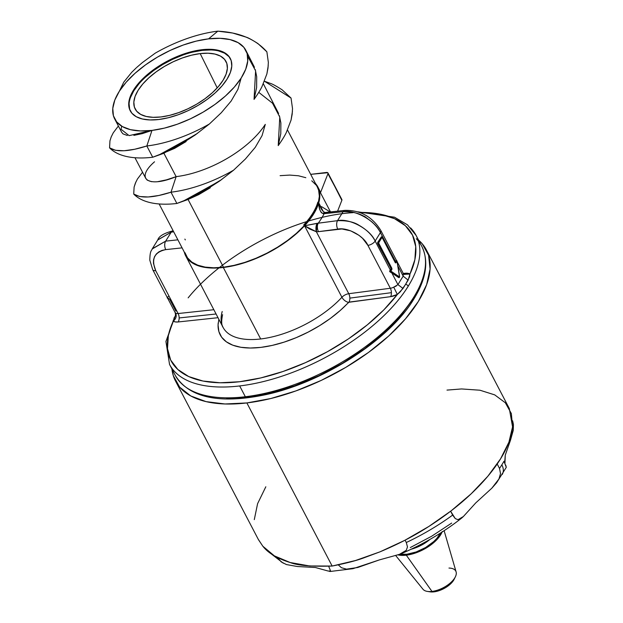 <?xml version="1.0" encoding="UTF-8"?>
<svg xmlns="http://www.w3.org/2000/svg" width="623" height="623" viewBox="0 0 623 623"><rect width="100%" height="100%" fill="white"/><g stroke="black" fill="none" stroke-linecap="round" stroke-linejoin="round"><path stroke-width="0.93" d="M200.185 53.594L217.217 87.898L200.185 53.594L208.105 53.212L214.958 54.069L220.503 56.117L224.506 59.294L226.827 63.46L227.364 68.468L226.11 74.121L223.104 80.203L218.471 86.48L212.373 92.71L205.06 98.652L196.806 104.088L187.936 108.791L178.77 112.592L169.682 115.348L161.014 116.945A51.257 24.336 152.4 0 1 135.37 109.36A51.257 24.336 152.4 0 1 150.478 76.364A51.257 24.336 152.4 0 1 200.185 53.594A51.257 24.336 152.4 0 1 226.204 61.872A51.257 24.336 152.4 0 1 210.138 94.673A51.257 24.336 152.4 0 1 161.014 116.945L153.102 117.319L146.241 116.47L140.705 114.414L136.694 111.244L134.381 107.07L133.836 102.063L135.09 96.409L138.096 90.327L142.737 84.05L148.827 77.82L156.139 71.879L164.394 66.451L173.272 61.739L182.43 57.939L191.518 55.19L200.185 53.594M381.416 236.826L377.6 242.549L377.616 243.391L390.987 268.458L390.13 270.701A0.6 0.413 31.7 0 1 390.559 270.795L391.423 269.393A0.6 0.413 -148.3 0 0 391.003 269.3L389.616 271.309L390.13 270.701L390.302 271.729L399 277.585A0.6 0.452 -56 0 0 399.374 277.383L390.676 271.519A0.6 0.452 124 0 1 390.302 271.729A0.6 0.452 -56 0 0 390.676 271.519L389.796 270.74A6.059 2.874 -27.6 0 0 390.317 270.032L390.753 269.331L390.317 270.032L375.163 241.046L380.404 232.574L395.558 261.559L395.177 262.174L395.558 261.559A6.059 2.874 -27.6 0 0 395.901 260.866L395.371 262.228A0.6 0.413 31.7 0 1 395.8 262.322L396.664 260.92A0.6 0.413 -148.3 0 0 396.244 260.827A0.6 0.413 31.7 0 1 396.983 261.232L397.077 261.201A0.6 0.53 147.7 0 0 396.244 260.827L396.01 260.741M416.257 238.718A139.124 66.054 152.4 0 1 413.867 297.023A139.124 66.054 -27.6 0 0 421.787 246.311L416.133 235.502A139.124 66.054 152.4 0 1 408.221 286.222A3.014 2.071 -148.3 0 0 405.659 284.259L400.363 291.72L397.349 294.469A136.118 64.621 152.4 0 1 239.606 381.728A136.118 64.621 152.4 0 1 173.256 321.156L175.343 321.92L178.178 321.959L218.019 317.699L178.178 321.959A6.02 3.388 83.9 0 0 179.151 317.948L216.08 313.992L179.151 317.948A6.02 3.388 83.9 0 0 178.116 313.533L213.845 309.709L178.116 313.533A6.02 3.388 -96.1 0 1 179.151 317.948A6.02 3.388 -96.1 0 1 178.178 321.959A12.078 5.739 152.4 0 1 173.256 321.156L173.412 319.856M210.901 49.957L202.179 50.37L201.844 49.731A56.467 26.805 152.4 0 1 230.308 58.469A56.467 26.805 152.4 0 1 213.128 94.712A56.467 26.805 152.4 0 1 158.694 119.523L168.241 117.763L178.256 114.733L188.341 110.544L198.122 105.357L207.218 99.376L215.27 92.827L221.983 85.966L227.091 79.051L230.401 72.354L231.787 66.124L231.188 60.61L228.633 56.015L224.225 52.519L218.12 50.261L210.566 49.318L201.844 49.731L192.297 51.491L182.282 54.528L172.189 58.71L162.416 63.896L153.32 69.877L145.26 76.427L138.547 83.287L133.439 90.203L130.137 96.908L128.751 103.138L129.35 108.651L131.905 113.246L136.312 116.742L142.418 119.001L149.972 119.943L158.694 119.523A56.467 26.805 152.4 0 1 130.23 110.785A56.467 26.805 152.4 0 1 147.402 74.542A56.467 26.805 152.4 0 1 201.844 49.731L202.179 50.37A56.467 26.805 -27.6 0 0 148.001 74.955A56.467 26.805 -27.6 0 0 130.402 111.104M175.071 372.009A139.124 66.054 -27.6 0 0 239.676 385.941A139.124 66.054 -27.6 0 0 408.221 286.222A139.124 66.054 152.4 0 1 239.676 385.941L245.33 396.742A139.124 66.054 -27.6 0 0 413.867 297.023A3.014 2.071 31.7 0 1 413.937 298.9A3.014 2.071 31.7 0 1 412.597 299.671L400.285 316.344L384.103 332.884L364.681 348.67L342.759 363.092L319.186 375.583L294.866 385.684L270.725 392.996L247.705 397.233L226.686 398.237M223.314 267.493A74.526 35.379 152.4 0 1 185.747 255.967A74.526 35.379 152.4 0 1 184.283 252.066L187.079 258.117L191.417 262.345L197.39 265.468L204.835 267.399L213.557 268.077L223.314 267.493L260.679 338.967L223.314 267.493L233.843 265.663L244.862 262.633L256.069 258.483L267.158 253.327L277.835 247.308L287.795 240.587L296.789 233.345L304.554 225.783L309.748 229.062L316.367 231.74L348.763 293.706L390.333 288.262A6.02 3.24 -97.5 0 1 391.415 292.67L349.853 298.113A6.02 3.24 82.5 0 0 348.763 293.706A6.362 3.022 -27.6 0 0 341.926 297.257L304.554 225.783A74.526 35.379 -27.6 0 0 318.742 202.841L323.267 211.509L318.742 202.841L313.595 214.078L304.554 225.783A74.526 35.379 152.4 0 1 223.314 267.493M185.747 255.967L223.112 327.441A74.526 35.379 -27.6 0 0 260.679 338.967A74.526 35.379 -27.6 0 0 341.926 297.257A6.02 3.185 -137.2 0 0 348.639 302.303A80.546 38.244 152.4 0 1 264.682 346.855A80.546 38.244 152.4 0 1 218.229 322.831M377.865 243.367L390.987 268.458L391.408 268.303L377.85 242.526A0.6 0.413 31.7 0 1 378.278 242.62L381.728 237.036A0.6 0.413 31.7 0 1 382.047 237.347A0.6 0.498 -78.4 0 0 381.541 236.81L381.307 236.942A0.6 0.413 31.7 0 1 381.728 237.036A0.6 0.413 -148.3 0 0 381.307 236.942L377.85 242.526L377.865 243.367L390.987 268.458L377.865 243.367M381.969 237.044L395.169 262.439A1.207 0.662 83.2 0 0 396.119 262.633L396.983 261.232L399.577 276.97L390.878 271.114A0.6 0.452 124 0 1 390.676 271.519A0.6 0.452 -56 0 0 390.878 271.114A0.6 0.413 -148.3 0 0 390.13 270.701L399.374 277.383A0.6 0.452 -56 0 0 399.577 276.97L399.577 276.97A0.6 0.452 124 0 1 399 277.585L399.016 277.593M167.385 298.113A0.6 0.53 -32.3 0 1 167.26 297.498A0.6 0.53 147.7 0 0 167.385 298.113A0.6 0.452 -56 0 0 167.447 298.176A0.6 0.452 124 0 1 167.385 298.113M321.102 208.58L318.742 202.841L319.833 196.074L319.077 189.992L315.464 183.481A74.526 35.379 152.4 0 1 317.839 186.916A74.526 35.379 152.4 0 1 318.742 202.841L319.646 209.071L320.79 211.851L321.733 212.988L324.1 213.705A6.059 3.403 -96.1 0 1 325.954 212.404M319.069 189.275L320.479 192.741L327.947 173.724L320.479 192.741L330.502 211.913L320.479 192.741A74.526 35.379 -27.6 0 0 319.194 189.509L317.839 186.916M324.965 212.42A6.059 2.796 94 0 0 324.941 212.42A6.059 2.796 94 0 0 323.08 213.634L343.086 211.672C354.884 209.266 375.404 220.76 380.404 232.574C377.211 226.39 371.861 221.087 364.354 216.664C359.378 213.268 352.291 211.61 343.086 211.672L337.526 220.667C346.84 220.425 354.004 221.959 359.019 225.292C366.589 229.614 371.97 234.863 375.163 241.046A6.059 2.874 152.4 0 1 367.913 245.376L390.333 288.262A6.059 2.874 -27.6 0 0 393.728 287.156L397.957 284.649L391.851 272.975L389.858 271.784L389.796 270.74A6.059 2.874 -27.6 0 0 390.317 270.032L375.163 241.046L380.404 232.574A6.059 2.874 -27.6 0 0 380.739 230.346A6.059 2.874 152.4 0 1 380.746 230.362A6.059 2.874 152.4 0 1 380.404 232.574L395.558 261.559A6.059 2.874 -27.6 0 0 395.901 260.866L395.371 262.228A0.6 0.413 -148.3 0 1 395.8 262.322A0.6 0.413 31.7 0 1 396.119 262.633A0.6 0.413 -148.3 0 0 395.8 262.322L396.664 260.92A0.6 0.413 -148.3 0 1 396.983 261.232L399.577 276.97L390.878 271.114L391.742 269.712A0.6 0.413 -148.3 0 0 391.423 269.393L390.559 270.795A0.6 0.413 31.7 0 1 390.878 271.114L391.742 269.712A1.207 0.662 83.2 0 0 391.711 268.022L378.597 242.931A0.6 0.413 -148.3 0 0 377.85 242.526L378.286 243.211L378.597 242.931L382.047 237.347A0.6 0.413 -148.3 0 0 381.728 237.036L378.278 242.62A0.6 0.413 31.7 0 1 378.597 242.931L378.286 243.211L391.408 268.303L391.711 268.022L390.987 268.458L391.003 269.3A0.6 0.413 31.7 0 1 391.742 269.712L391.711 268.022L378.597 242.931L382.078 237.122L395.2 262.353M174.51 317.084L173.856 318.509M268.349 62.401L266.878 51.826L257.906 43.548C252.081 39.841 248.203 37.715 246.264 37.178L232.628 33.027L217.824 31.166A92.905 44.108 -27.6 0 0 155.252 53.142A92.905 44.108 152.4 0 1 217.824 31.15L208.573 38.867L220.121 38.315L230.097 39.599L238.118 42.652L243.866 47.348L247.121 53.508L247.744 60.89L245.727 69.2L241.132 78.116L237.916 89.362L231.102 101.113L221.274 112.74L231.102 101.113L237.916 89.362L241.14 78.116L234.326 87.088L225.487 95.973L214.951 104.43L203.106 112.14L190.404 118.822L177.321 124.218L164.347 128.128L151.965 130.409L140.416 130.947L130.441 129.662L122.419 126.609L116.665 121.913L113.417 115.753L112.786 108.371L114.811 100.062L119.406 91.137L126.212 82.166L135.051 73.288L145.587 64.831L157.432 57.121L170.134 50.44L183.217 45.043L196.19 41.126L208.573 38.844A74.082 35.168 152.4 0 1 245.851 50.315A74.082 35.168 152.4 0 1 241.132 78.116A74.082 35.168 152.4 0 1 151.965 130.409A74.082 35.168 152.4 0 1 114.687 118.938A74.082 35.168 152.4 0 1 119.406 91.137A74.082 35.168 152.4 0 1 208.573 38.844L217.824 31.166C239.372 32.326 255.718 39.218 266.878 51.826L268.349 62.401L267.999 68.071L266.87 73.966L262.042 86.48C260.554 89.65 257.891 93.956 254.052 99.392L255.609 70.82L247.674 56.202M268.24 65.649L266.87 73.966L262.042 86.48C260.554 89.657 257.891 93.964 254.052 99.392L256.621 87.555L256.707 76.722L255.251 69.558M397.91 284.734L397.957 284.649A285.762 157.175 -96.8 0 1 403.198 276.176L397.863 265.974L403.198 276.176L408.151 280.14L409.965 274.065L404.218 274.346L403.579 273.871L404.156 274.299L409.965 274.065L407.878 273.302L405.043 273.263A6.02 3.388 -96.1 0 1 404.078 274.252A6.02 3.388 83.9 0 0 405.043 273.263L403.276 273.45L405.043 273.263A12.078 5.739 152.4 0 1 409.965 274.065L414.863 259.705L415.728 246.576L412.535 235.128L405.378 225.721L394.499 218.665L380.256 214.187L359.65 212.427A136.118 64.621 152.4 0 1 409.965 274.065L409.591 276.799L405.659 284.259A3.014 2.071 31.7 0 1 408.221 286.222A139.124 66.054 -27.6 0 0 410.612 227.909M188.146 297.864A136.118 64.621 152.4 0 1 352.867 212.669M175.865 311.095L169.768 299.422L168.155 298.183M209.39 123.985A92.905 44.108 152.4 0 1 146.826 145.977L152.713 157.237L166.03 152.028L180.413 144.536L195.131 135.027L209.39 123.985L195.692 134.623L158.616 155.15L152.721 157.245A92.905 44.108 152.4 0 1 109.562 147.846L109.952 140.837L111.206 136.912L113.269 132.785L118.386 126.01L113.269 132.785L111.213 136.912L109.952 140.837L109.562 147.846A92.905 44.108 -27.6 0 0 152.721 157.245L146.833 145.984A92.905 44.108 -27.6 0 0 209.39 123.985L221.274 112.74M176.13 176.636A74.082 35.168 -27.6 0 0 265.273 124.382A74.082 35.168 152.4 0 1 176.13 176.636L163.904 153.258L197.444 133.361M186.145 141.538L174.596 148.383L158.663 155.127L163.904 153.258L176.138 176.652L170.998 192.211L176.877 203.464L182.78 201.369L219.864 180.849L233.563 170.204L245.431 158.974L255.251 147.355L262.065 135.612L265.297 124.382L262.065 135.612L255.251 147.355L245.431 158.974M254.464 67.292L245.851 50.315M278.629 113.503L263.342 83.778M292.444 111.244L291.05 120.114L286.269 132.59C284.773 135.791 282.094 140.12 278.232 145.595A74.082 35.168 152.4 0 1 278.224 145.595L280.786 133.758L280.872 122.933L279.408 115.769M210.301 187.772L198.753 194.61L188.06 199.469L223.486 267.22A74.082 35.168 -27.6 0 0 304.172 225.76L303.744 224.95A74.082 35.168 -27.6 0 0 317.839 202.148L318.267 202.966A74.082 35.168 -27.6 0 0 317.372 187.126L287.507 129.997M173.178 230.821L172.929 230.853A6.059 3.263 82.5 0 0 171.247 232.138L173.692 231.811L171.247 232.138A6.059 3.263 -97.5 0 1 172.96 230.853M170.99 192.196A92.905 44.108 -27.6 0 0 233.563 170.204A92.905 44.108 152.4 0 1 170.99 192.196M133.883 135.378L142.293 133.626L151.973 130.425L146.833 145.984L134.716 149.255L124.039 150.758L115.481 150.291L109.562 147.846C116.462 152.323 128.883 151.701 146.833 145.984M114.687 118.938L121.641 132.247L123.043 133.898L127.341 135.479M158.055 181.605L166.466 179.852L176.138 176.652C147.643 188.489 135.059 178.567 154.527 161.801M134.965 157.736L145.813 178.474L147.215 180.125L151.506 181.706M159.138 203.962L186.207 255.749A74.082 35.168 -27.6 0 0 223.486 267.22L188.076 199.485A74.082 35.168 152.4 0 1 187.998 199.492A74.082 35.168 -27.6 0 0 188.076 199.485L182.78 201.369M292.514 108.573L291.042 98.052L282.071 89.774C276.246 86.067 272.368 83.941 270.429 83.404L264.44 81.231L291.042 98.052L292.514 108.573L292.179 114.204L291.05 120.114L286.269 132.59C284.773 135.798 282.094 140.136 278.232 145.595L279.774 117.046L272.516 103.208L258.771 92.352M157.829 239.839L171.247 232.138L165.679 241.132L177.882 239.824L165.679 241.132A6.059 3.403 83.9 0 0 165.749 249.613L182.087 247.868L165.749 249.613A6.059 3.403 -96.1 0 1 165.679 241.132L152.347 248.694M123.782 82.119L119.398 91.145L123.782 82.119L131.648 72.377L123.782 82.119M136.235 67.884L131.694 72.33M136.717 67.44L142.418 62.549L155.252 53.142L142.254 62.682M173.287 320.51L168.358 335.517L167.494 348.646L170.694 360.094L177.851 369.509L188.722 376.565L202.973 381.035L220.114 382.771L239.606 381.728L260.788 377.927L282.99 371.503L305.465 362.656L327.488 351.684L348.343 338.943L367.336 324.848L383.854 309.857L397.349 294.469L393.728 287.156L397.349 294.469L403.011 288.449L408.151 280.14L403.198 276.176A285.762 157.175 83.2 0 0 397.957 284.649L403.011 288.449L397.957 284.649L391.851 272.975L389.616 271.309L399.172 277.624M184.969 252.681L187.531 257.875L191.829 262.081L197.756 265.188L205.146 267.111L213.798 267.789L223.486 267.22L233.944 265.39L244.894 262.376L256.022 258.249L267.033 253.125L277.632 247.144L287.53 240.47L296.455 233.275L304.172 225.76A6.323 3.006 152.4 0 1 304.468 225.456L313.229 214.125L318.205 203.238A6.323 3.006 152.4 0 1 318.267 202.966L319.358 196.237L318.61 190.202L317.317 187.025M316.056 185.008L311.757 180.802M305.831 177.695L298.44 175.772L289.781 175.086L280.101 175.663M327.963 172.945A3.029 1.441 152.4 0 0 326.429 172.478L310.69 174.347L327.776 172.719L341.856 200.326L337.596 211.158L341.856 200.326A3.029 1.441 -27.6 0 0 341.863 199.539L327.963 172.945A3.029 1.441 152.4 0 1 327.947 173.724L341.677 199.313M317.987 204.118A74.168 35.215 152.4 0 1 305.395 224.49L303.744 224.95A74.082 35.168 -27.6 0 0 317.839 202.148L317.987 204.118L317.839 202.148L318.267 202.966A6.323 3.006 -27.6 0 0 318.205 203.238L317.839 202.148L318.205 203.238M175.203 312.403L175.647 313.128C176.839 316.18 176.044 318.851 173.256 321.156C176.044 318.851 176.839 316.18 175.647 313.128A6.059 2.874 -27.6 0 0 178.116 313.533L155.695 270.647A6.059 2.874 152.4 0 1 152.728 269.697A6.059 2.874 152.4 0 1 152.721 269.689A6.059 2.874 -27.6 0 0 152.736 269.712A6.059 2.874 -27.6 0 0 155.695 270.647C151 259.113 154.356 252.097 165.749 249.613L162.05 250.391L158.873 251.863L156.342 253.982L154.543 256.653L153.562 259.783L153.429 263.249L155.695 270.647L178.116 313.533A6.059 2.874 -27.6 0 1 175.647 313.128L175.086 312.466M221.609 179.588L188.06 199.469L183.341 201.159M403.198 276.176L403.213 273.333L404.537 274.564M176.877 203.464L190.194 198.246L204.578 190.763L219.304 181.246L233.563 170.204M377.6 242.549L381.307 236.942L377.6 242.549M324.926 212.42C323.407 211.828 322.122 210.535 321.086 208.541L318.742 202.841C318.766 208.471 320.214 212.069 323.08 213.634L324.046 212.645L325.922 212.404A6.059 3.403 83.9 0 0 324.1 213.705A80.889 38.4 152.4 0 1 318.228 223.198A6.059 3.263 82.5 0 0 318.47 231.655L337.767 229.124A6.059 3.263 -97.5 0 1 337.526 220.667L317.091 223.322A6.059 2.648 92.6 0 0 316.367 231.74A12.585 8.769 -149.2 0 0 318.47 231.655A6.059 3.263 -97.5 0 1 318.228 223.198L304.554 225.783L316.367 231.74A12.585 8.769 -149.2 0 0 318.47 231.655L341.91 228.976L350.694 230.837L359.004 235.323L362.586 238.344L367.913 245.376L390.333 288.262A6.059 2.874 -27.6 0 0 393.728 287.156L396.228 286.089M170.998 192.211L158.881 195.474L148.204 196.977L139.653 196.518L133.727 194.072A92.905 44.108 -27.6 0 0 176.885 203.472L170.998 192.211C153.048 197.927 140.627 198.542 133.727 194.072L134.109 187.095L135.355 183.201L137.403 179.058L142.55 172.236L137.403 179.058M399 277.585L391.851 272.975L398.751 277.617L399.67 276.931L397.077 261.193L396.119 262.633L395.169 262.439L382.047 237.347A0.6 0.498 101.6 0 0 381.673 236.818L382.086 237.129M395.184 262.197L382.094 237.161M239.676 385.941A139.124 66.054 152.4 0 1 169.542 364.416L175.195 375.225A139.124 66.054 -27.6 0 0 245.33 396.742L239.676 385.941M222.209 311.508A74.526 35.379 -27.6 0 0 224.599 329.793A74.526 35.379 -27.6 0 0 260.679 338.967A74.526 35.379 -27.6 0 0 341.926 297.257A6.02 3.185 42.8 0 0 348.639 302.303L390.574 296.665L397.349 294.469A12.078 5.739 152.4 0 1 390.574 296.665A6.02 3.24 82.5 0 0 391.415 292.67A6.02 3.24 82.5 0 0 390.333 288.262L348.763 293.706L316.367 231.74L317.091 223.322L304.554 225.783L341.926 297.257A6.362 3.022 152.4 0 1 348.763 293.706A6.02 3.24 -97.5 0 1 349.853 298.113L391.415 292.67A6.02 3.24 -97.5 0 1 390.574 296.665L349.005 302.116A6.02 3.24 82.5 0 0 349.853 298.113A6.02 3.24 -97.5 0 1 349.005 302.116L340.244 310.48L330.533 318.306L319.755 325.572L308.221 332.075L296.236 337.643L284.127 342.128L272.22 345.407L260.835 347.393L250.29 348.023L240.86 347.284L232.815 345.197L226.359 341.825L221.671 337.245L218.883 331.6L218.073 325.027L218.844 319.28M344.947 210.372A6.059 3.403 83.9 0 0 343.086 211.672L324.1 213.705A80.889 38.4 152.4 0 1 318.228 223.198L337.526 220.667L343.086 211.672A6.059 3.403 -96.1 0 1 344.916 210.372A6.059 3.403 -96.1 0 1 344.924 210.372L325.922 212.404M372.484 222.341L364.953 216.672L360.701 214.647M396.719 260.92L396.244 260.827A0.6 0.53 -32.3 0 1 397.069 261.193L396.415 260.694M167.883 297.171A6.059 2.874 152.4 0 1 168.226 296.478M230.471 58.796A56.467 26.805 -27.6 0 0 202.179 50.37L192.624 52.13M182.617 55.167L172.524 59.349L162.743 64.535L153.655 70.516L145.595 77.065M138.882 83.926L133.774 90.841L130.464 97.546M129.086 103.768L129.677 109.29M228.968 56.646L224.553 53.157L218.455 50.891M121.711 126.196L121.033 129.257L129.117 135.627L151.973 130.425M413.937 298.9A3.014 2.071 -148.3 0 0 413.867 297.023A139.124 66.054 152.4 0 1 245.33 396.742A139.124 66.054 152.4 0 1 180.725 382.81M329.894 211.797L321.546 206.641M176.885 203.472A92.905 44.108 152.4 0 1 133.727 194.072L134.109 187.095L135.907 181.9M184.883 239.1L185.311 239.917M152.176 248.982L165.679 241.132L171.247 232.138L157.728 240.003L152.37 248.655M367.913 245.376A6.059 2.874 -27.6 0 0 375.163 241.046C370.179 229.209 349.487 218.003 337.526 220.667A6.059 3.263 82.5 0 0 337.767 229.124C347.354 226.967 363.925 235.907 367.913 245.376M304.468 225.456A6.323 3.006 -27.6 0 0 304.172 225.76L303.744 224.95L304.468 225.456L303.744 224.95L305.395 224.49M390.839 268.926L390.753 269.331L390.839 268.926M406.889 554.236A26.781 12.709 152.4 0 1 400.005 554.159L406.889 554.236A26.781 12.709 152.4 0 0 440.375 533.124L436.91 538.327L433.725 541.582L425.587 547.524L416.164 551.962L406.889 554.236M411.266 549.182A23.767 11.284 -27.6 0 0 429.901 539.44A23.767 11.284 152.4 0 1 411.266 549.182M412.395 548.637A23.775 11.292 -27.6 0 0 428.811 540.055A23.775 11.292 -27.6 0 1 412.395 548.637M442.057 532.05A28.308 13.441 152.4 0 1 406.305 555.186A28.308 13.441 152.4 0 1 397.879 554.859L406.305 555.186L431.973 591.429L406.305 555.186L411.094 554.299L421.171 550.685L430.633 545.086L438.039 538.358L442.26 531.536M395.66 555.49L422.97 589.233A18.783 8.917 -27.6 0 0 431.973 591.429A18.783 8.917 152.4 0 1 427.362 591.414L430.049 591.834A16.19 7.686 -27.6 0 0 434.021 591.85L429.356 591.702M502.2 474.492A15.552 10.684 -148.3 0 0 501.85 464.813A139.427 66.194 152.4 0 1 499.521 468.434L500.518 473.527L498.953 478.955L496.617 482.77L491.843 488.183L475.738 502.917L463.372 516.529L461.612 518.118L458.022 519.691L455.281 518.601L452.648 515.089A139.427 66.194 152.4 0 1 406.297 542.516L407.481 546.846L406.297 550.304L401.671 553.512L399.382 554.377L379.446 559.882L352.961 568.69L346.497 569.142L341.412 567.717L338.297 564.882L341.412 567.717L346.497 569.142L357.773 567.491L379.446 559.882L399.382 554.377L406.297 550.304L407.473 546.885L406.297 542.516A139.427 66.194 -27.6 0 0 452.648 515.089L450.631 511.226L455.281 518.601L458.022 519.691L463.372 516.529L475.738 502.917L491.843 488.183L498.953 478.955L500.51 473.573L499.521 468.434A139.427 66.194 -27.6 0 0 501.85 464.813A15.552 10.684 31.7 0 1 502.2 474.492M328.15 571.034L330.587 571.042L328.679 566.252L330.587 571.042L329.318 571.392M328.095 571.018L315.409 567.506L297.366 566.517L286.432 564.563L281.261 561.923L277.484 557.593L281.261 561.923L286.432 564.563L297.366 566.517L315.409 567.506L328.095 571.018M418.516 240.057L422.184 243.733L428.585 255.243L430.08 269.074L426.615 284.688L418.321 301.485L405.511 318.82L388.69 336.023L368.497 352.431L345.703 367.43L321.188 380.427L295.894 390.925L270.803 398.525L246.864 402.933L332.145 566.05C345.672 563.394 356.154 560.7 363.583 557.959L380.022 551.83C398.37 544.12 414.645 535.663 428.842 526.458C445.235 515.922 459.346 505.035 471.175 493.798C483.705 481.929 493.502 470.272 500.573 458.824C507.659 447.376 511.662 436.715 512.565 426.856L509.295 408.493L426.373 249.885A141.538 67.198 152.4 0 1 383.324 340.742A141.538 67.198 152.4 0 1 246.864 402.933L225.004 403.977L206.065 401.625L190.77 395.955L179.704 387.195L173.303 375.677L171.925 368.972M418.524 240.065A141.538 67.198 152.4 0 1 426.373 249.885M497.201 463.995L499.521 468.434L497.201 463.995M265.826 486.781L257.587 503.688L254.293 519.629M258.28 539.347L262.844 546.231L274.369 555.864L290.186 562.53L309.693 565.972L332.145 566.05L246.864 402.933A141.538 67.198 152.4 0 1 175.515 381.035A141.538 67.198 152.4 0 1 171.932 368.98M175.515 381.035L258.436 539.643L262.844 546.231C268.202 553.099 277.313 558.535 290.186 562.53C297.63 565.505 311.617 566.681 332.145 566.05L355.492 560.521L380.022 551.83L404.786 540.336L428.842 526.458L451.254 510.751L471.175 493.798L487.825 476.268L500.573 458.824L508.929 442.135L512.565 426.856L511.351 413.555L505.323 402.762L494.724 394.881L479.951 390.216L461.573 388.947L446.995 390.099M510.455 440.329L513.251 430.384L513.438 424.543L512.636 420.805L513.43 424.489L513.196 430.742M504.957 463.2L505.253 455.195L510.385 440.523L505.253 455.195L504.794 461.363M496.617 482.77L506.273 467.32L503.976 461.222A139.427 66.194 152.4 0 1 501.85 464.813A139.427 66.194 -27.6 0 0 503.976 461.222L504.786 462.834M405.075 540.18L406.297 542.516L405.075 540.18M454.284 579.047L450.242 584.195L445.328 587.793L439.628 590.479L434.021 591.85A16.19 7.686 -27.6 0 0 454.206 579.203L455.39 576.758A18.783 8.917 152.4 0 1 431.973 591.429A18.783 8.917 -27.6 0 0 449.44 583.712A18.783 8.917 -27.6 0 0 456.114 571.914L444.121 530.703M448.973 568.067A18.783 8.917 152.4 0 1 455.39 576.758M410.284 547.57L431.739 536.193L451.683 523.071M506.281 467.305L505.751 465.101M274.252 555.794A139.427 66.194 -27.6 0 0 277.617 557.842M130.565 111.424L130.23 110.785M421.787 246.311C428.974 261.053 426.358 278.582 413.929 298.908C389.118 340.765 319.739 384.64 261.239 395.566C223.33 402.832 189.922 399.686 175.195 375.225M167.276 297.358L167.455 298.176M175.725 314.623L165.928 341.474L169.542 364.416M416.133 235.502L407.497 224.848L394.515 217.209L357.89 211.828M172.929 230.853C163.904 233.228 158.857 236.242 157.783 239.917M176.068 314.732L175.616 315.612L175.234 312.746L152.728 269.697L149.816 260.196C149.941 250.306 151.599 250.89 152.316 248.756M344.916 210.372C360.335 210.06 372.281 216.718 380.746 230.362L396.61 260.702M397.178 261.785L403.252 273.404M158.616 155.15L160.072 154.613M222.59 314.662C221.243 321.11 221.422 325.37 223.112 327.441M230.642 59.107L230.308 58.469M399.67 276.931L397.077 261.193M461.612 518.118C443.568 532.268 423.593 544.066 401.671 553.512M352.961 568.69L330.058 571.493M283.309 563.2L268.7 551.939"/></g></svg>
